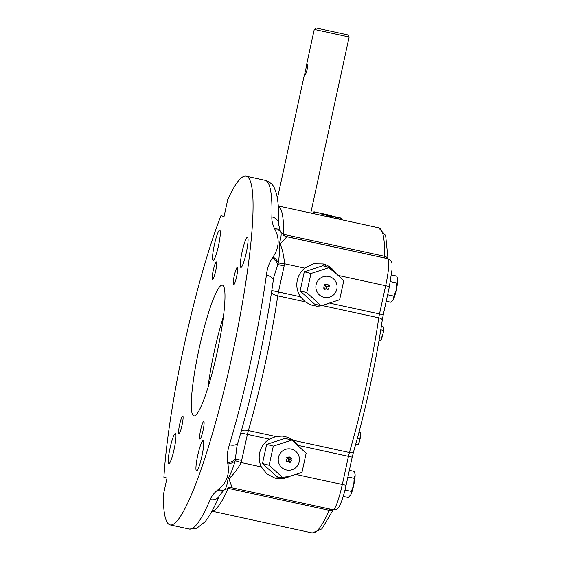 <?xml version="1.0" encoding="UTF-8"?>
<svg xmlns="http://www.w3.org/2000/svg" width="561" height="561" viewBox="0 0 561 561"><rect width="100%" height="100%" fill="white"/><g stroke="black" fill="none" stroke-linecap="round" stroke-linejoin="round"><path stroke-width="0.84" d="M288.915 476.766A21.416 21.213 -75.6 0 1 274.862 478.056M287.723 437.271A21.416 21.213 -75.6 0 1 297.877 445.434M220.922 215.697A178.461 24.53 102.3 0 0 210.473 245.473A178.461 24.53 -77.7 0 0 166.848 445.546A178.461 24.53 102.3 0 0 163.896 477.243L167.017 478.049L163.293 495.139A178.461 24.53 -77.7 0 0 170.235 524.914A178.461 24.53 -77.7 0 0 232.1 355.73A178.461 24.53 -77.7 0 0 246.02 176.126A178.461 24.53 -77.7 0 0 227.773 199.414L224.042 216.504L220.922 215.697L224.07 216.378M351.333 491.394L353.76 485.069A11.599 1.592 102.3 0 1 350.849 494.683L351.333 491.394L344.98 490.012M349.868 496.134L350.197 495.756A11.599 1.592 -77.7 0 0 350.849 494.683L348.36 497.537L343.22 496.422M347.904 476.941L354.18 478.309L353.76 485.069A11.599 1.592 -77.7 0 0 355.127 475.055A11.599 1.592 -77.7 0 0 354.98 473.75L354.068 471.366L349.342 470.342M170.235 524.914L189.239 529.044A178.461 24.53 -77.7 0 0 210.242 499.563C211.553 496.19 214.064 492.979 217.759 489.935L218.762 489.199C226.679 482.663 229.722 474.269 227.878 464.017L227.633 462.755C226.798 456.949 227.387 450.967 229.407 444.824A8.92 4.341 16.7 0 0 237.836 442.874C252.45 394.397 266.314 330.822 273.27 280.374L273.894 276.839M229.407 444.824A178.461 24.53 -77.7 0 0 266.398 275.171C267.106 268.754 269.07 263.039 272.274 258.011L273.025 256.952C278.999 248.165 279.743 239.182 275.269 230.024L274.673 228.923C272.59 224.61 271.657 220.606 271.868 216.911A8.92 7.139 1.6 0 1 278.551 224.042L280.276 230.943A8.92 5.393 -28.8 0 0 274.673 228.923M289.799 476.492L274.897 478.063L266.924 474.01L261.37 466.927A21.416 21.213 -75.6 0 1 269.364 439.144L275.9 436.535L282.232 436.079L288.081 437.349L293.424 440.343L298.031 445.371A21.416 21.213 -75.6 0 1 298.354 445.862M261.37 466.927L241.195 462.545C237.562 469.192 233.467 474.578 228.902 478.701L232.163 487.818A8.92 8.836 87.6 0 0 229.933 487.628L224.428 489.872A8.92 5.259 55.6 0 1 218.762 489.199M275.9 436.535L248.383 430.553A8.92 1.227 -77.7 0 0 247.422 434.375L241.195 462.545L235.22 460.721C233.159 467.79 230.767 473.757 228.047 478.631C227.331 484.185 226.265 487.811 224.842 489.529M241.742 460.434L235.361 459.066L235.22 460.721A8.92 5.322 -12.4 0 1 227.878 464.017M236.938 446.325L235.361 459.066A8.92 5.266 -12.2 0 1 227.633 462.755M280.956 232.191C281.51 234.407 280.949 238.264 279.266 243.755C279.729 249.365 279.42 255.774 278.333 262.983L284.532 263.768L284.154 265.921L277.772 264.554L273.894 276.832M273.025 256.952A8.92 5.252 36.8 0 1 278.333 262.983L277.772 264.554A8.92 5.203 36.6 0 0 272.274 258.011M275.269 230.024A8.92 5.203 -30.7 0 1 280.738 231.749L284.252 235.732A8.92 8.829 -59 0 0 286.895 236.777L280.107 243.874C282.499 249.547 283.978 256.181 284.532 263.768L304.707 268.158L313.48 263.824L323.22 263.965L335.976 273.228M266.398 275.171A8.92 4.257 7.9 0 1 273.27 280.374M316.397 28.05L347.785 34.894L316.397 28.05L314.272 29.41L349.145 37.019L310.773 213.026M305.773 69.557L306.832 64.333C308.676 64.396 306.285 75.518 304.553 74.795L305.773 69.557M263.186 522.284L260.045 521.597M255.886 520.699L256.391 520.804M271.987 524.191L269.315 523.616M223.383 316.755A64.249 8.829 -77.7 0 0 214.253 351.509A64.249 8.829 -77.7 0 0 207.991 387.574M323.185 214.169L321.762 214.681L325.022 214.597L327.94 216.069L333.094 216.378L339.98 217.843L337.911 218.236L333.094 216.378L323.185 214.169L340.625 217.97L339.98 217.843L341.705 219.014L340.625 217.97M341.705 219.014L341.558 219.716M321.762 214.681L321.607 215.382M327.94 216.069L327.792 216.721M337.911 218.236L337.771 218.888M330.604 215.831L328.01 214.891L331.299 215.564L313.943 211.785M325.653 214.674L328.01 214.891L314.027 211.813L314.539 212.766L314.314 213.797M331.299 215.564L331.81 216.518M322.848 214.274L319.37 213.012L314.539 212.766M312.933 213.496L313.164 212.416L314.027 211.813M358.065 444.67L358.213 444.501A6.248 0.856 -77.7 0 0 359.349 441.773L357.904 444.642L355.73 444.172M359.72 438.667L360.681 435.673A6.248 0.856 -77.7 0 1 359.349 441.773L359.72 438.667L357.392 438.162M360.73 432.461L360.786 432.657A6.248 0.856 102.3 0 1 360.681 435.673L360.569 432.44L359.019 432.103M360.625 432.433L359.033 432.068M383.205 330.31L382.981 333.949A6.248 0.856 -77.7 0 0 383.717 328.557L383.205 330.31L380.779 329.784M383.605 327.771A6.248 0.856 -77.7 0 1 383.633 327.855A6.248 0.856 -77.7 0 1 383.717 328.557L383.142 326.572L381.347 326.179M379.012 340.436L380.07 340.667L381.41 339.132A6.248 0.856 -77.7 0 0 382.981 333.949L381.669 337.357L379.608 336.909M380.996 339.77A6.248 0.856 -77.7 0 0 381.059 339.707A6.248 0.856 -77.7 0 0 381.41 339.132L381.669 337.357M397.405 277.94L397.707 279.764L396.76 283.017L396.339 289.778A11.599 1.592 102.3 0 1 393.429 299.399L393.913 296.11L396.339 289.778A11.599 1.592 -77.7 0 0 397.707 279.764A11.599 1.592 -77.7 0 0 397.56 278.459L396.648 276.075L391.487 274.96M392.448 300.85L392.777 300.465A11.599 1.592 -77.7 0 0 393.429 299.399L390.94 302.253L386.213 301.229M396.76 283.017L390.407 281.636M393.913 296.11L387.63 294.742M354.18 478.309L355.127 475.055L354.825 473.225M288.901 459.354L288.62 459.291C285.71 457.783 286.103 457.019 289.806 456.984C292.667 458.554 292.365 459.347 288.901 459.354L288.606 459.284M286.559 470.006A10.708 10.603 104.4 0 0 298.957 456.261A10.708 10.603 104.4 0 0 281.005 452.362A10.708 10.603 104.4 0 0 286.559 470.006M288.698 461.591L287.197 461.962L286.215 461.366L286.194 459.431L286.552 461.142L287.295 461.598L288.144 461.535L288.768 460.35L289.238 461.745L289.82 461.998L291.32 460.532L290.254 462.334L288.698 461.591L287.099 461.934M266.664 444.389L273.333 446.107L291.832 440.112L285.163 438.393L266.664 444.389L262.492 463.519L276.818 476.647L283.487 478.365L269.168 465.237L262.492 463.519M291.832 440.112L306.159 453.239L301.986 472.369L283.487 478.365M273.333 446.107L269.168 465.237M289.588 457.313L289.588 457.313C286.706 457.117 286.412 457.657 288.705 458.926L288.978 458.989C291.657 459.066 291.867 458.512 289.609 457.32C286.727 457.124 286.433 457.664 288.726 458.926M289.792 456.977C292.639 458.554 292.337 459.347 288.88 459.347M286.538 459.501L286.531 461.135L287.211 461.577M289.111 460.42L289.574 461.941M291.299 460.532L290.233 462.327L289.609 462.334M326.537 286.734L326.257 286.664C323.346 285.163 323.739 284.392 327.442 284.364C330.303 285.935 330.001 286.727 326.537 286.734L326.25 286.664M324.195 297.386A10.708 10.603 104.4 0 0 336.593 283.642A10.708 10.603 104.4 0 0 318.641 279.743A10.708 10.603 104.4 0 0 324.195 297.386M326.341 288.971L324.833 289.343L323.851 288.747L323.83 286.811L324.188 288.522L324.931 288.978L325.787 288.915L326.404 287.73L326.874 289.125L327.456 289.378L328.956 287.912L327.89 289.714L326.313 288.964L324.735 289.315M304.3 271.769L310.969 273.488L329.468 267.492L322.799 265.774L304.3 271.769L300.135 290.9L314.455 304.027L321.13 305.745L306.804 292.618L300.135 290.9M329.468 267.492L343.795 280.619L339.622 299.749L321.13 305.745M310.969 273.488L306.804 292.618M327.224 284.693L327.224 284.693C324.342 284.497 324.048 285.037 326.341 286.299L326.621 286.369C329.293 286.447 329.503 285.893 327.245 284.7C324.363 284.504 324.069 285.044 326.369 286.306L326.341 286.299M327.428 284.357C330.275 285.935 329.973 286.727 326.516 286.727M324.174 286.881L324.167 288.515L324.875 288.964M326.747 287.8L327.21 289.322M328.935 287.912L327.869 289.707L327.245 289.714M246.23 252.906A15.435 2.118 102.3 0 1 240.9 267.457A15.435 2.118 102.3 0 1 242.1 251.924A15.435 2.118 102.3 0 1 247.45 237.296A15.435 2.118 102.3 0 1 246.23 252.906M236.637 276.475A9.018 1.241 102.3 0 1 233.523 284.981A9.018 1.241 102.3 0 1 234.225 275.907A9.018 1.241 102.3 0 1 237.352 267.352A9.018 1.241 102.3 0 1 236.637 276.475M327.582 303.831L322.792 305.647L316.685 306.159L310.843 304.889L305.268 301.839L300.408 296.748A21.416 21.213 -75.6 0 1 304.707 268.158M323.185 263.958A21.416 21.213 -75.6 0 1 335.513 272.814M326.551 304.146A21.416 21.213 -75.6 0 1 316.074 306.026M210.242 499.563A8.92 7.188 23.1 0 0 219.288 495.826L219.288 495.826C214.4 507.425 209.625 516.099 204.968 521.842L196.546 528.42L189.239 529.044M217.759 489.935A8.92 5.449 53.7 0 0 223.671 490.405L224.428 489.872M280.738 231.749L280.276 230.943M193.875 415.904A66.92 9.2 -77.7 0 0 193.924 415.918A66.92 9.2 -77.7 0 0 217.121 352.476A66.92 9.2 -77.7 0 0 222.338 285.121A66.92 9.2 -77.7 0 0 199.176 348.395A66.92 9.2 -77.7 0 0 193.875 415.904M216.35 261.945A9.018 1.241 102.3 0 1 215.634 271.04A9.018 1.241 102.3 0 1 212.514 279.567A9.018 1.241 102.3 0 1 213.215 270.493A9.018 1.241 102.3 0 1 216.343 261.945A9.018 1.241 102.3 0 1 216.35 261.945M219.73 230.157A15.435 2.118 102.3 0 1 218.502 245.725A15.435 2.118 102.3 0 1 213.166 260.311A15.435 2.118 102.3 0 1 214.372 244.778A15.435 2.118 102.3 0 1 219.716 230.15A15.435 2.118 102.3 0 1 219.73 230.157M179.625 424.565A9.018 1.241 102.3 0 1 182.739 416.059A9.018 1.241 102.3 0 1 182.037 425.14A9.018 1.241 102.3 0 1 178.91 433.688A9.018 1.241 102.3 0 1 179.625 424.565M170.032 448.141A15.435 2.118 102.3 0 1 175.362 433.59A15.435 2.118 102.3 0 1 174.155 449.116A15.435 2.118 102.3 0 1 168.812 463.744A15.435 2.118 102.3 0 1 170.032 448.141M199.912 439.095A9.018 1.241 102.3 0 1 200.628 429.999A9.018 1.241 102.3 0 1 203.748 421.472A9.018 1.241 102.3 0 1 203.047 430.546A9.018 1.241 102.3 0 1 199.919 439.095A9.018 1.241 102.3 0 1 199.912 439.095M196.532 470.889A15.435 2.118 102.3 0 1 197.752 455.322A15.435 2.118 102.3 0 1 203.096 440.729A15.435 2.118 102.3 0 1 201.89 456.261A15.435 2.118 102.3 0 1 196.539 470.889A15.435 2.118 102.3 0 1 196.532 470.889M271.868 216.911A178.461 24.53 -77.7 0 0 265.023 180.256C269.974 181.939 273.158 184.674 274.567 188.454L276.384 193.475C278.256 200.824 278.978 211.013 278.551 224.042M286.117 236.553L286.755 236.714A8.92 8.836 -75.6 0 1 285.276 236.258M387.742 258.656A4.46 3.668 -179.3 0 0 384.657 256.321L283.621 234.365A8.92 7.335 0.7 0 1 282.134 233.923M278.291 206.069A156.154 21.465 -77.7 0 1 283.621 234.365A8.92 1.227 -77.7 0 0 283.67 235.347M232.009 487.804A26.767 3.682 -77.7 0 0 232.03 487.804L333.059 509.76A26.767 3.682 102.3 0 0 342.308 484.515L296.061 474.466M229.933 487.628L232.03 487.804A26.767 3.682 -77.7 0 0 232.163 487.818M298.031 445.371L348.458 456.324L342.308 484.515L346.074 485.314C343.311 498.848 338.781 508.61 337.876 508.224C338.234 508.841 336.628 509.353 333.059 509.76A26.767 3.682 102.3 0 1 333.045 509.753L232.044 487.811M269.364 439.144L240.753 432.945M284.154 265.921L278.473 291.979L271.79 290.549M212.016 511.064A156.154 21.465 -77.7 0 0 228.243 488.372A8.92 7.384 24.1 0 0 227.198 488.203M228.516 487.804A8.92 1.227 -77.7 0 0 228.243 488.372L329.272 510.328A4.46 3.689 24.1 0 0 332.778 509.697M322.792 305.647L378.787 317.814A156.154 21.465 102.3 0 1 349.419 452.51A4.46 1.971 16.2 0 0 353.591 451.689C365.246 411.683 376.143 361.691 382.251 320.254A4.46 1.928 8.4 0 0 378.787 317.814A8.92 1.227 102.3 0 1 379.502 313.936L383.268 314.728L389.418 286.538L338.43 275.479M389.376 286.531L392.055 269.462C391.669 264.406 393.492 261.188 387.953 258.705A4.46 4.418 104.4 0 0 387.791 258.67A26.767 3.682 102.3 0 1 385.652 285.745L379.502 313.936L329.798 303.136M387.953 258.705L385.162 257.99A4.46 4.418 104.4 0 0 385 257.948A8.92 1.227 102.3 0 1 384.657 256.321A156.154 21.465 102.3 0 0 378.598 227.759L385.659 235.557L388.009 258.726M286.895 236.777A26.767 3.682 -77.7 0 0 286.755 236.714L387.791 258.67L285.451 236.321M293.424 440.343L349.419 452.51A8.92 1.227 102.3 0 0 348.458 456.324L352.224 457.124L353.591 451.689M333.199 509.788L321.93 528.806L312.288 532.95A156.154 21.465 102.3 0 0 329.272 510.328A8.92 1.227 102.3 0 1 330.036 509.1M305.268 301.839L277.751 295.857A8.92 1.227 -77.7 0 1 278.473 291.979L300.408 296.748M241.363 430.799A8.92 3.941 16.2 0 1 248.383 430.553A156.154 21.465 -77.7 0 0 277.751 295.857A8.92 3.857 8.4 0 1 271.454 292.758M246.02 176.126L265.023 180.256M236.938 446.332L237.836 442.874M314.272 29.41L306.544 64.866M304.518 74.164L277.429 198.412M347.785 34.894L349.145 37.019M382.251 320.254L383.268 314.728M352.224 457.124L346.074 485.314M278.284 205.964L378.598 227.759M211.967 511.155L312.288 532.95M284.252 235.732L286.433 236.637M219.288 495.826L223.671 490.405"/></g></svg>
